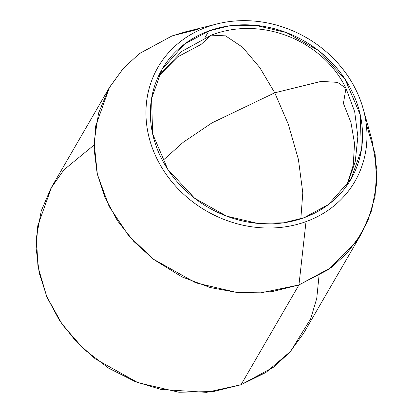 <?xml version="1.0" encoding="UTF-8"?>
<svg xmlns="http://www.w3.org/2000/svg" width="413" height="413" viewBox="0 0 413 413"><rect width="100%" height="100%" fill="white"/><g stroke="black" fill="none" stroke-linecap="round" stroke-linejoin="round"><path stroke-width="0.62" d="M347.003 185.334L355.247 161.622L357.859 136.651L354.7 111.753L345.955 88.248L337.586 82.373L321.19 81.382L274.748 92.806L321.19 81.382L337.586 82.373L345.955 88.248L343.42 103.4L350.957 122.542L354.535 143.543L353.234 165.143L346.714 185.747M158.344 76.436L177.76 56.813L201.028 44.459L211.296 35.162L225.56 35.854L242.586 47.252L259.782 67.593L274.748 92.806L288.269 124.127L298.413 159.428L302.801 192.881L300.824 218.823L302.801 192.881L298.413 159.428L288.269 124.127L274.748 92.806L259.782 67.593L242.586 47.252L225.56 35.854L211.296 35.162C261.202 15.797 322.703 40.061 345.955 88.248M162.639 160.698L183.062 142.413L211.854 122.95L274.748 92.806L211.854 122.95L183.062 142.413L162.639 160.698M208.87 30.949L204.951 37.691L208.87 30.949C221.44 26.38 234.744 24.357 248.771 24.873C262.802 25.394 276.493 28.414 289.849 33.943C303.199 39.467 315.196 47.077 325.836 56.772C336.476 66.462 344.953 77.505 351.262 89.884C357.575 102.269 361.236 115.057 362.253 128.247C363.275 141.437 361.566 154.023 357.142 166.011C352.712 177.998 345.898 188.473 336.693 197.429C327.494 206.392 316.606 213.154 304.035 217.723L283.524 222.808L257.444 223.35L226.665 216.159L194.699 198.302L167.864 169.485L152.645 133.858L151.561 98.562L161.953 69.498L184.523 44.103L208.87 30.949L229.375 25.859L255.456 25.317L286.235 32.513L318.206 50.365L345.041 79.188L360.255 114.809L361.339 150.11L350.947 179.175L328.381 204.569L304.035 217.723C291.459 222.292 278.161 224.316 264.129 223.794C250.097 223.278 236.406 220.253 223.056 214.729C209.701 209.2 197.703 201.59 187.063 191.9C176.423 182.205 167.946 171.168 161.638 158.783C155.329 146.398 151.664 133.616 150.647 120.426C149.63 107.235 151.334 94.644 155.763 82.662C160.192 70.675 167.007 60.2 176.206 51.238C185.406 42.281 196.294 35.518 208.87 30.949M319.037 275.605L316.75 298.403L310.653 318.877L290.685 351.267L265.936 372.464L241.037 384.735L273.499 367.193L289.461 352.635L303.591 333.337L361.499 233.546L347.369 252.844L331.407 267.407L298.945 284.949L328.454 269.57L356.734 241.058L367.854 220.81L375.04 196.624L376.806 169.289L372.041 140.286L363.672 110.555M222.462 22.736A113.807 100.044 -149.9 0 1 361.793 104.246A113.807 100.044 -149.9 0 1 306.018 221.616L298.945 284.949L241.037 384.735L298.945 284.949L271.604 291.733L236.83 292.456L195.788 282.859L153.166 259.054L133.817 241.466L117.385 220.63L104.917 197.45L97.096 173.13L94.102 148.948L95.651 126.068L109.507 87.313L123.637 68.016L139.599 53.453L172.061 35.916L197.796 29.369M215.798 24.259L185.251 31.889L172.061 35.916L139.202 53.757L123.079 68.635L108.898 88.377L98.542 113.162L94.102 142.361L97.36 174.301L109.089 206.361L128.593 235.601L153.817 259.555L181.973 276.911L210.408 287.603L237.134 292.481L261.011 292.827L298.945 284.949L306.018 221.616A113.807 100.044 -149.9 0 1 157.689 160.218A113.807 100.044 -149.9 0 1 206.887 27.057C193.79 31.816 182.448 38.863 172.861 48.192C163.28 57.526 156.181 68.434 151.566 80.922C146.951 93.41 145.175 106.523 146.238 120.26C147.296 133.998 151.117 147.317 157.689 160.218C164.26 173.119 173.088 184.616 184.172 194.714C195.256 204.812 207.754 212.736 221.662 218.498C235.57 224.254 249.834 227.403 264.449 227.94C279.064 228.482 292.92 226.37 306.018 221.616C319.115 216.856 330.452 209.809 340.038 200.475C349.625 191.142 356.724 180.233 361.334 167.745C365.949 155.262 367.725 142.149 366.661 128.407C365.603 114.669 361.788 101.35 355.211 88.449C348.639 75.553 339.811 64.051 328.727 53.953C317.643 43.861 305.145 35.931 291.237 30.175C277.329 24.419 263.066 21.27 248.45 20.727C233.835 20.191 219.979 22.297 206.887 27.057M366.181 123.637L375.138 154.008L376.656 183.687L371.592 210.62L361.499 233.546M109.507 87.313L51.599 187.099L37.743 225.854L36.194 248.74L39.189 272.921L47.01 297.236L59.477 320.416L75.909 341.257L95.258 358.84L137.88 382.65L178.922 392.242L213.691 391.519L241.037 384.735L206.495 392.35L160.993 389.459L135.118 381.576L108.738 368.22L83.756 349.083L62.394 324.69L46.695 296.493L37.965 266.648L36.411 237.48L41.233 210.924L50.964 188.209L63.958 169.8L94.061 145.046M158.561 75.977L181.746 51.439L211.296 35.162M161.111 70.943L161.953 69.498"/></g></svg>
